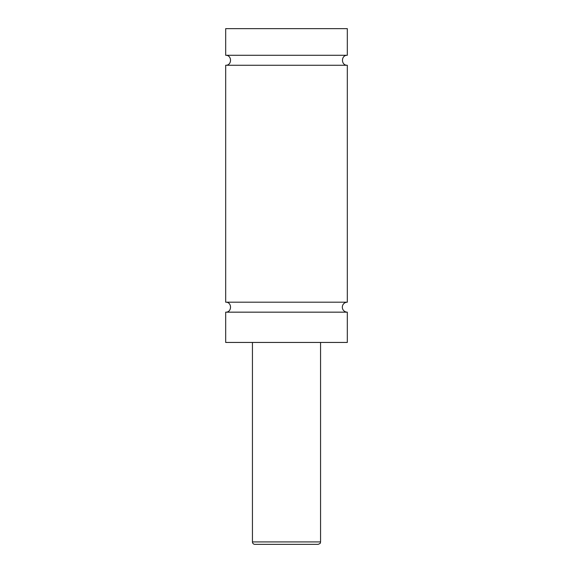 <?xml version="1.0" encoding="UTF-8"?>
<svg xmlns="http://www.w3.org/2000/svg" width="573" height="573" viewBox="0 0 573 573"><rect width="100%" height="100%" fill="white"/><g stroke="black" fill="none" stroke-linecap="round" stroke-linejoin="round"><path stroke-width="0.86" d="M225.683 312.163C232.122 312.471 232.122 301.878 225.683 302.193L347.317 302.193A4.985 4.985 0 0 0 342.325 307.178A4.985 4.985 0 0 0 347.317 312.163L347.317 342.446L225.683 342.446L225.683 312.163L347.317 312.163M225.683 55.287L347.317 55.287L347.317 28.65L225.683 28.65L225.683 55.287C232.122 54.979 232.122 65.566 225.683 65.258L347.317 65.258L347.317 302.193M318.122 544.35L254.878 544.35A2.435 2.435 0 0 1 252.442 541.915L320.558 541.915C320.006 542.66 321.618 543.046 318.122 544.35M320.558 342.446L320.558 541.915M347.317 65.258C340.878 65.566 340.878 54.979 347.317 55.287M252.442 541.915L252.442 342.446M225.683 302.193L225.683 65.258"/></g></svg>
